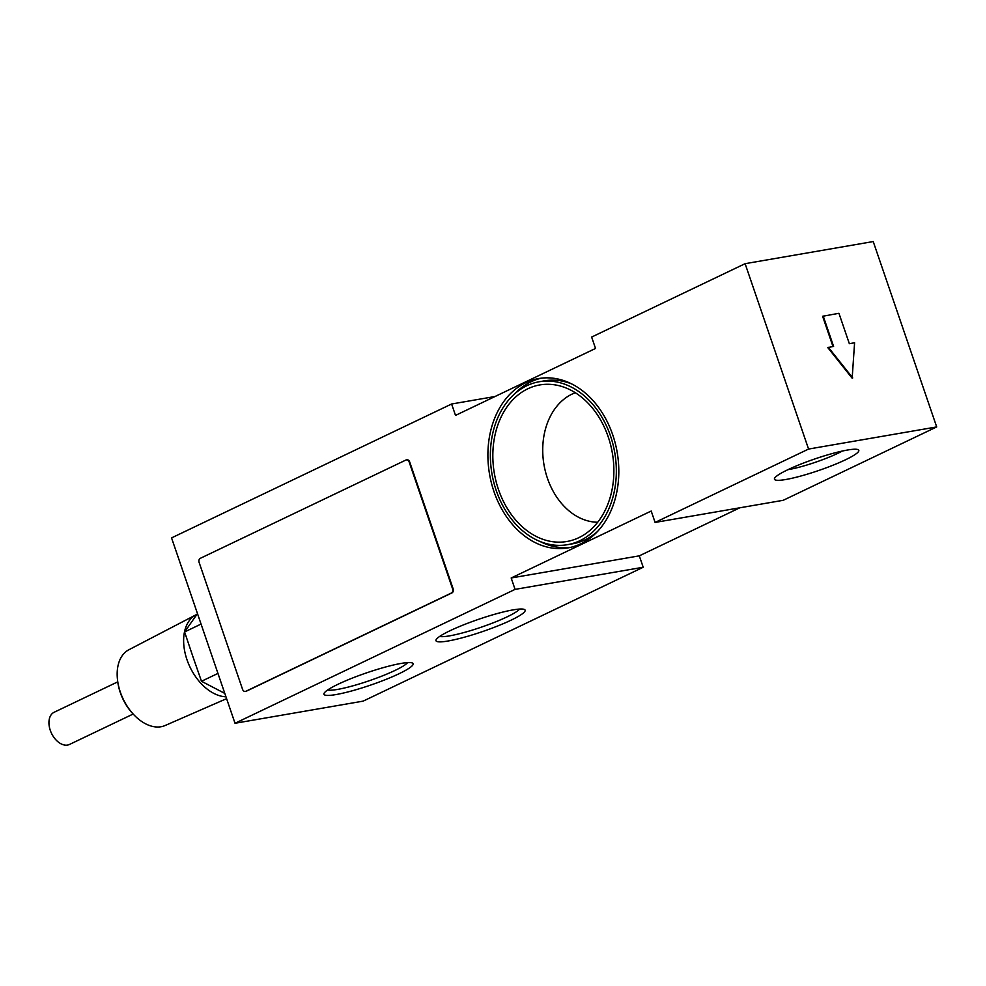 <?xml version="1.0" encoding="UTF-8"?>
<svg xmlns="http://www.w3.org/2000/svg" width="986" height="986" viewBox="0 0 986 986"><rect width="100%" height="100%" fill="white"/><g stroke="black" fill="none" stroke-linecap="round" stroke-linejoin="round"><path stroke-width="1.48" d="M498.46 489.463A79.447 59.863 -99.8 0 0 580.84 536.655A79.447 59.863 -99.8 0 0 608.251 436.971A79.447 59.863 -99.8 0 0 554.613 384.811A79.447 59.863 -99.8 0 0 498.46 489.463M575.319 392.736A66.345 50.003 -99.8 0 0 547.427 478.247A66.345 50.003 -99.8 0 0 597.689 522.247M571.942 384.047A82.688 62.303 -99.8 0 0 544.531 380.83L539.28 381.742A82.688 62.303 -99.8 0 0 496.229 490.535A82.688 62.303 -99.8 0 0 567.431 544.691A82.688 62.303 -99.8 0 0 610.482 435.911A82.688 62.303 -99.8 0 0 539.28 381.742M493.986 491.607A85.93 64.756 -99.8 0 0 567.985 547.896A85.93 64.756 -99.8 0 0 612.725 434.838A85.93 64.756 -99.8 0 0 538.726 378.55A85.93 64.756 -99.8 0 0 493.986 491.607M540.02 541.487A85.93 64.756 -99.8 0 0 570.598 547.366M845.507 459.784A44.58 6.089 161.1 0 0 858.128 449.678A44.58 6.089 161.1 0 0 829.756 454.25A44.58 6.089 161.1 0 0 787.74 469.767A44.58 6.089 161.1 0 0 774.577 478.284A44.58 6.089 161.1 0 0 798.081 476.768A44.58 6.089 161.1 0 0 845.507 459.784M787.913 469.681A36.728 5.016 161.1 0 0 837.903 453.301A36.728 5.016 161.1 0 0 842.315 451.058M519.585 609.065A43.064 5.891 -18.9 0 1 507.161 616.829A43.064 5.891 -18.9 0 1 439.682 636.414M450.035 630.72A47.118 6.446 -18.9 0 1 494.442 614.327A47.118 6.446 -18.9 0 1 524.429 609.484A47.118 6.446 -18.9 0 1 511.081 620.169A47.118 6.446 -18.9 0 1 460.967 638.127A47.118 6.446 -18.9 0 1 436.12 639.717A47.118 6.446 -18.9 0 1 450.035 630.72M407.563 662.617A43.064 5.891 -18.9 0 1 395.139 670.381A43.064 5.891 -18.9 0 1 327.66 689.978M338.013 684.272A47.118 6.446 -18.9 0 1 382.42 667.879A47.118 6.446 -18.9 0 1 412.407 663.036A47.118 6.446 -18.9 0 1 399.059 673.721A47.118 6.446 -18.9 0 1 348.945 691.679A47.118 6.446 -18.9 0 1 324.098 693.269A47.118 6.446 -18.9 0 1 338.013 684.272M873.226 241.558L936.7 426.926L808.569 449.061L745.108 263.681L873.226 241.558M823.187 316.013L833.589 346.406L827.772 347.577L852.163 378.205L854.591 342.771L849.34 343.683L838.938 313.289L822.62 316.284L832.973 346.505M808.569 449.061L655.098 522.432L783.229 500.296L936.7 426.926M745.108 263.681L591.637 337.064L595.532 348.452L455.507 415.402L451.613 404.001L495.034 396.508M643.205 567.246L363.144 701.132L235.025 723.268L515.074 589.381L643.205 567.246L639.298 555.845L739.808 507.802M451.613 404.001L171.552 537.9L235.025 723.268M515.074 589.381L511.179 577.981L651.204 511.031L655.098 522.432M511.179 577.981L639.298 555.845M541.363 378.168A85.93 64.756 -99.8 0 0 514.532 393.956M567.431 544.691L572.681 543.791A82.688 62.303 -99.8 0 0 597.43 531.565M828.339 347.306L852.73 377.934M133.147 714.037L69.525 744.442A17.834 11.462 -115.6 0 1 50.286 730.355A17.834 11.462 -115.6 0 1 54.144 712.262L117.753 681.856M134.416 715.343L133.541 714.443A39.428 25.353 -115.6 0 1 120.304 692.603A39.428 25.353 -115.6 0 1 117.679 681.289L117.531 680.032A41.991 27.004 64.4 0 0 120.329 692.086A41.991 27.004 64.4 0 0 134.416 715.343A41.991 27.004 64.4 0 0 165.106 725.523L226.595 698.667M196.99 614.327L196.633 614.488A44.58 28.668 64.4 0 0 196.066 614.771L128.883 649.762A41.991 27.004 64.4 0 0 117.531 680.032M196.066 614.771A44.58 28.668 64.4 0 0 186.983 659.708A44.58 28.668 64.4 0 0 225.954 696.782M197.483 613.625L184.592 631.94L192.911 656.664L201.489 681.277L217.955 673.413M201.489 681.277L224.796 693.404M184.592 631.94L201.058 624.064M242.556 689.313A3.241 2.44 -99.8 0 0 245.354 691.433A3.241 2.44 -99.8 0 0 245.834 691.285L451.403 593.005A3.241 2.44 -99.8 0 0 452.599 588.889L409.165 462.015A3.241 2.44 -99.8 0 0 406.368 459.895A3.241 2.44 -99.8 0 0 405.875 460.055L200.318 558.322A3.241 2.44 -99.8 0 0 199.123 562.439L242.556 689.313M245.613 691.371A3.241 2.44 -99.8 0 0 245.871 691.346A3.241 2.44 -99.8 0 0 246.364 691.186L451.921 592.919A3.241 2.44 -99.8 0 0 453.129 588.802L409.683 461.929A3.241 2.44 -99.8 0 0 406.898 459.809A3.241 2.44 -99.8 0 0 406.639 459.87"/></g></svg>
